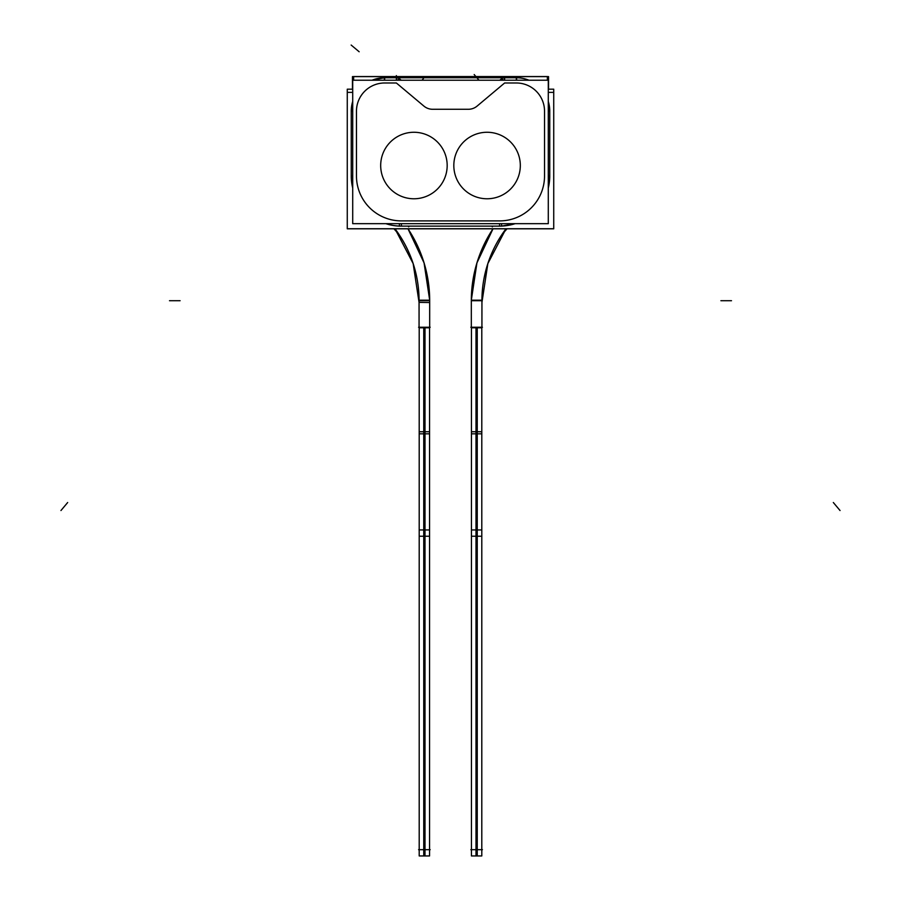 <?xml version="1.0" encoding="UTF-8"?>
<svg xmlns="http://www.w3.org/2000/svg" width="901" height="901" viewBox="0 0 901 901"><rect width="100%" height="100%" fill="white"/><g stroke="black" fill="none" stroke-linecap="round" stroke-linejoin="round"><path stroke-width="1.35" d="M408.007 228.809L424.067 262.912L429.687 300.191A130.093 130.093 0 0 0 408.007 228.809L424.067 262.912L429.687 300.191L429.687 327.795L429.687 300.191A130.093 130.093 0 0 0 408.007 228.809A130.093 130.093 0 0 1 429.676 300.191L429.676 327.795L419.066 327.795L419.066 302.387A119.495 119.495 0 0 0 395.021 228.809L413.154 263.599L419.055 302.387L429.676 302.533M429.687 327.254L429.687 300.72L429.687 327.254M395.01 228.809A119.484 119.484 0 0 1 419.066 300.72L429.687 300.72L419.066 300.72A119.484 119.484 0 0 0 395.01 228.809L413.154 263.599L419.055 302.387L419.066 327.795L419.066 302.387M505.99 228.809L487.846 263.599L481.945 302.387L481.934 327.795L481.934 302.387L481.934 327.795L481.934 302.387L487.846 263.599L505.99 228.809A119.484 119.484 0 0 0 481.934 300.72L471.313 300.72L471.313 327.254L471.313 300.72L481.934 300.72A119.484 119.484 0 0 1 505.99 228.809A119.495 119.495 0 0 0 481.934 302.387L481.922 327.795L471.313 327.795L471.324 300.191A130.093 130.093 0 0 1 492.993 228.809A130.093 130.093 0 0 0 471.324 300.191L471.313 300.191A130.093 130.093 0 0 1 492.993 228.809L476.933 262.912L471.313 300.191L481.922 300.191M501.283 78.973L502.33 80.223L501.283 78.973M399.717 78.973L398.67 80.223L399.717 78.973M400.461 226.117L399.425 226.117A50.152 50.152 0 0 1 385.865 223.662A50.152 50.152 0 0 0 402.972 226.095M352.708 187.994A50.152 50.152 0 0 1 351.255 177.272A50.152 50.152 0 0 0 352.708 187.994A50.152 50.152 0 0 1 351.266 174.4M352.449 89.188L352.449 76.608L548.551 76.608L548.551 89.188L548.551 76.608L352.449 76.608L548.551 76.608L548.551 89.188L548.551 76.608L352.449 76.608L548.551 76.608L548.551 89.188L548.551 76.608L352.449 76.608L352.449 89.188M347.268 228.741L347.268 92.386L352.708 92.386L347.268 92.386L352.708 92.386L347.268 92.386L352.708 92.386L347.268 92.386L352.708 92.386L347.268 92.386L347.268 228.741L553.732 228.741L553.732 92.386L548.292 92.386L553.732 92.386L553.732 228.741L553.732 92.386L548.292 92.386L553.732 92.386L553.732 228.741L553.732 92.386L548.292 92.386L553.732 92.386L553.732 228.741L553.732 92.386L548.292 92.386L553.732 92.386L553.732 228.741L347.268 228.741L347.268 92.386L347.268 228.741L553.732 228.741L347.268 228.741L347.268 92.386L347.268 228.741L553.732 228.741L347.268 228.741L347.268 92.386L347.268 228.741L553.732 228.741L347.268 228.741M408.694 226.849L408.085 226.128M492.306 226.849L492.915 226.128M393.962 228.809L399.233 234.789M501.767 234.789L507.038 228.809M429.687 300.191L419.078 300.191M471.324 327.795L471.313 300.191L471.313 327.795M548.292 223.662L548.292 80.223L352.708 80.223L352.708 223.662L548.292 223.662M352.708 89.188L347.268 89.188L347.268 228.809L553.732 228.809L553.732 89.188L548.292 89.188M547.346 80.223L547.346 76.54L547.346 80.223L547.346 76.54L353.654 76.54L353.654 80.223L353.654 76.54L547.346 76.54L353.654 76.54L353.654 80.223M501.519 78.792L499.807 80.223M504.943 77.768A5.226 5.226 0 0 0 501.057 79.175M504.346 80.223L504.346 77.756L503.152 77.97M516.622 80.223L516.622 77.756M382.047 77.756L518.953 77.756L382.047 77.756M384.378 80.223L384.378 77.756L372.068 80.223A33.438 33.438 0 0 1 385.729 77.768M397.848 77.97L396.654 77.768L396.654 80.223M396.057 77.768A5.226 5.226 0 0 1 399.943 79.175M401.193 80.223L399.481 78.792M351.255 112.242A33.438 33.438 0 0 1 352.708 101.408L351.266 109.899M352.708 177.272L351.244 176.9M351.244 110.429L352.708 109.899M351.244 177.272L351.244 109.899M501.575 223.662L501.575 226.128L500.539 226.117M399.425 223.662L399.425 226.117A50.152 50.152 0 0 1 385.865 223.662M501.575 226.128L399.425 226.128M549.734 174.4A50.152 50.152 0 0 1 548.292 187.994M501.575 226.083L515.135 223.662A50.152 50.152 0 0 1 498.028 226.095M548.292 109.899L549.756 110.429M549.756 176.9L548.292 177.272M549.756 109.899L549.756 177.272M515.271 77.768A33.438 33.438 0 0 1 528.932 80.223M548.292 101.408A33.438 33.438 0 0 1 549.745 112.242M503.265 80.223L501.846 78.522M397.735 80.223L399.166 78.511M470.818 849.677L482.418 849.677M481.798 855.95L475.998 855.95L475.998 529.957L481.798 529.957L481.798 855.95M477.248 855.95L477.248 529.957L471.448 529.957L471.448 855.95L477.248 855.95M477.248 538.314C469.815 538.314 469.815 538.314 477.248 538.314L477.248 429.653C469.815 429.653 469.815 429.653 477.248 429.653M475.998 538.314C483.432 538.314 483.432 538.314 475.998 538.314L475.998 429.653C483.432 429.653 483.432 429.653 475.998 429.653M481.798 327.795L481.798 433.831L475.998 433.831L475.998 327.795M471.448 327.795L471.448 433.831L477.248 433.831L477.248 327.795M470.818 327.254L482.418 327.254M418.582 849.677L430.182 849.677M429.552 855.95L423.752 855.95L423.752 529.957L429.552 529.957L429.552 855.95M425.002 855.95L425.002 529.957L419.202 529.957L419.202 855.95L425.002 855.95M425.002 538.314C417.568 538.314 417.568 538.314 425.002 538.314L425.002 429.653C417.568 429.653 417.568 429.653 425.002 429.653M423.752 538.314C431.185 538.314 431.185 538.314 423.752 538.314L423.752 429.653C431.185 429.653 431.185 429.653 423.752 429.653M429.552 327.795L429.552 433.831L423.752 433.831L423.752 327.795M419.202 327.795L419.202 433.831L425.002 433.831L425.002 327.795M418.582 327.254L430.182 327.254M478.972 80.223L474.185 74.524L478.972 80.223M840.047 510.529L833.335 502.521L840.047 510.529M422.028 80.223L423.447 78.522L422.028 80.223M60.953 510.529L67.665 502.521L60.953 510.529M180.099 300.72L169.501 300.72L180.099 300.72M720.901 300.72L731.499 300.72L720.901 300.72M520.316 165.525A33.247 33.247 0 0 1 487.069 198.772A33.247 33.247 0 0 1 453.822 165.525A33.247 33.247 0 0 1 487.069 132.267A33.247 33.247 0 0 1 520.316 165.525A33.247 33.247 0 0 1 487.069 198.772A33.247 33.247 0 0 1 453.822 165.525A33.247 33.247 0 0 1 487.069 132.267A33.247 33.247 0 0 1 520.316 165.525M447.178 165.525A33.247 33.247 0 0 1 413.931 198.772A33.247 33.247 0 0 1 380.684 165.525A33.247 33.247 0 0 1 413.931 132.267A33.247 33.247 0 0 1 447.178 165.525A33.247 33.247 0 0 1 413.931 198.772A33.247 33.247 0 0 1 380.684 165.525A33.247 33.247 0 0 1 413.931 132.267A33.247 33.247 0 0 1 447.178 165.525M504.639 82.982L516.329 82.982A28.213 28.213 0 0 1 544.531 111.195L544.531 175.965A44.926 44.926 0 0 1 499.605 220.903L401.395 220.903A44.926 44.926 0 0 1 356.469 175.965L356.469 111.195A28.213 28.213 0 0 1 384.671 82.982L396.361 82.982L423.909 106.104A13.583 13.583 0 0 0 432.649 109.28L468.351 109.28A13.583 13.583 0 0 0 477.091 106.104L504.639 82.982L516.329 82.982A28.213 28.213 0 0 1 544.531 111.195L544.531 175.965A44.926 44.926 0 0 1 499.605 220.903L401.395 220.903A44.926 44.926 0 0 1 356.469 175.965L356.469 111.195A28.213 28.213 0 0 1 384.671 82.982L396.361 82.982L423.909 106.104A13.583 13.583 0 0 0 432.649 109.28L468.351 109.28A13.583 13.583 0 0 0 477.091 106.104L504.639 82.982M504.639 77.756L504.639 80.223M396.361 80.223L396.361 75.594M384.671 77.756L384.671 80.223L384.671 77.756M351.244 111.195L352.708 111.195L351.244 111.195M351.244 175.965L352.708 175.965L351.244 175.965M401.395 226.128L401.395 223.662L401.395 226.128M499.605 226.128L499.605 223.662L499.605 226.128M549.756 175.965L548.292 175.965L549.756 175.965M549.756 111.195L548.292 111.195L549.756 111.195M516.329 77.756L516.329 80.223L516.329 77.756M351.153 45.05L359.161 51.762M476.618 849.677L476.618 327.795M474.005 536.23L481.798 536.23L481.798 849.677M474.005 431.748L481.798 431.748L481.798 536.23M476.618 855.95L476.618 529.957L476.618 855.95M424.382 849.677L424.382 327.795M421.769 536.23L429.552 536.23L429.552 849.677M421.769 431.748L429.552 431.748L429.552 536.23M424.382 855.95L424.382 529.957L424.382 855.95M471.448 849.677L471.448 536.23L476.618 536.23M471.448 536.23L471.448 431.748L476.618 431.748M419.202 849.677L419.202 536.23L424.382 536.23M419.202 536.23L419.202 431.748L424.382 431.748M481.798 431.748L481.798 327.254M471.448 431.748L471.448 327.254M429.552 431.748L429.552 327.254M419.202 431.748L419.202 327.254M492.993 228.809L476.933 262.912L471.313 300.191M471.448 538.314L471.448 429.653M481.798 538.314L481.798 429.653M419.202 538.314L419.202 429.653M429.552 538.314L429.552 429.653"/></g></svg>
